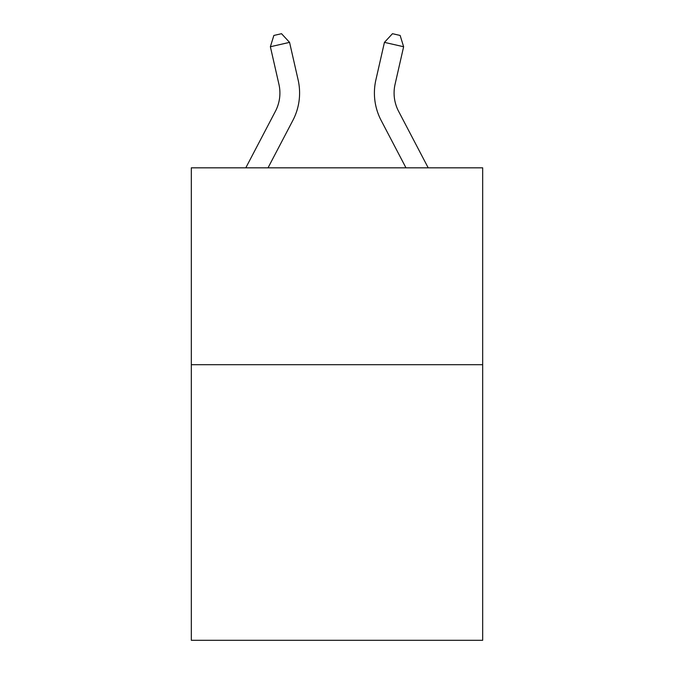 <?xml version="1.0" encoding="UTF-8"?>
<svg xmlns="http://www.w3.org/2000/svg" width="674" height="674" viewBox="0 0 674 674"><rect width="100%" height="100%" fill="white"/><g stroke="black" fill="none" stroke-linecap="round" stroke-linejoin="round"><path stroke-width="1.01" d="M482.677 364.693L482.677 640.3L191.323 640.3L191.323 167.826L482.677 167.826L482.677 364.693L191.323 364.693M245.799 167.826L275.413 111.294A39.37 39.37 -10.3 0 0 278.926 84.275L270.375 46.742L273.855 35.452L281.53 33.7L289.567 42.369L298.119 79.903A59.059 59.059 0 0 1 292.853 120.427L268.025 167.826M428.201 167.826L398.587 111.294A39.37 39.37 10.3 0 1 395.074 84.275L403.625 46.742L384.433 42.369L375.881 79.903A59.059 59.059 -86.3 0 0 381.147 120.427L405.975 167.826M289.567 42.369L298.119 79.903L289.567 42.369L298.119 79.903L289.567 42.369L298.119 79.903L289.567 42.369L298.119 79.903L289.567 42.369L298.119 79.903L289.567 42.369L298.119 79.903L289.567 42.369L298.119 79.903L289.567 42.369L298.119 79.903L289.567 42.369L298.119 79.903L289.567 42.369L298.119 79.903L289.567 42.369L298.119 79.903L289.567 42.369L270.375 46.742M275.413 111.294A39.37 39.37 0 0 0 278.926 84.275A39.37 39.37 0 0 1 275.413 111.294A39.37 39.37 0 0 0 278.926 84.275A39.37 39.37 0 0 1 275.413 111.294A39.37 39.37 0 0 0 278.926 84.275A39.37 39.37 0 0 1 275.413 111.294A39.37 39.37 0 0 0 278.926 84.275A39.37 39.37 0 0 1 275.413 111.294A39.37 39.37 0 0 0 278.926 84.275A39.37 39.37 0 0 1 275.413 111.294M398.587 111.294A39.37 39.37 93.7 0 1 395.074 84.275M375.881 79.903L384.433 42.369L392.47 33.7L400.145 35.452L403.625 46.742"/></g></svg>
